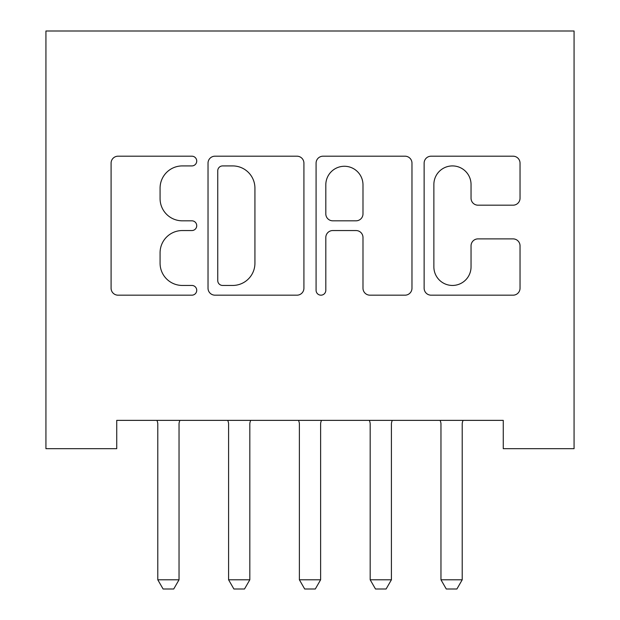 <?xml version="1.0" encoding="UTF-8"?>
<svg xmlns="http://www.w3.org/2000/svg" width="620" height="620" viewBox="0 0 620 620"><rect width="100%" height="100%" fill="white"/><g stroke="black" fill="none" stroke-linecap="round" stroke-linejoin="round"><path stroke-width="0.93" d="M196.734 161.06A4.867 4.867 0 0 0 191.867 156.194L118.033 156.194A6.952 6.952 0 0 0 111.089 163.145L111.089 288.222A6.952 6.952 0 0 0 118.033 295.174L191.867 295.174A4.867 4.867 0 0 0 196.734 290.307A4.867 4.867 0 0 0 191.867 285.448L182.311 285.448A22.235 22.235 0 0 1 160.076 263.206L160.076 252.782A22.235 22.235 0 0 1 182.311 230.547L191.867 230.547A4.867 4.867 0 0 0 196.734 225.688A4.867 4.867 0 0 0 191.867 220.821L182.311 220.821A22.235 22.235 0 0 1 160.076 198.586L160.076 188.162A22.235 22.235 0 0 1 182.311 165.92L191.867 165.92A4.867 4.867 0 0 0 196.734 161.06M513.081 205.181A6.952 6.952 0 0 0 520.033 198.237L520.033 163.145A6.952 6.952 0 0 0 513.081 156.194L431.086 156.194A6.952 6.952 0 0 0 424.134 163.145L424.134 288.222A6.952 6.952 0 0 0 431.086 295.174L513.081 295.174A6.952 6.952 0 0 0 520.033 288.222L520.033 245.838A6.952 6.952 0 0 0 513.081 238.886L477.989 238.886A6.952 6.952 0 0 0 471.045 245.838L471.045 266.856A18.592 18.592 0 0 1 452.453 285.448A18.592 18.592 0 0 1 433.868 266.856L433.868 184.512A18.592 18.592 0 0 1 452.453 165.92A18.592 18.592 0 0 1 471.045 184.512L471.045 198.237A6.952 6.952 0 0 0 477.989 205.181L513.081 205.181M503.269 420.368L116.731 420.368L116.731 448.686L45.934 448.686L45.934 31L574.066 31L574.066 448.686L503.269 448.686L503.269 420.368M303.916 163.145A6.952 6.952 0 0 0 296.972 156.194L214.977 156.194A6.952 6.952 0 0 0 208.026 163.145L208.026 288.222A6.952 6.952 0 0 0 214.977 295.174L296.972 295.174A6.952 6.952 0 0 0 303.916 288.222L303.916 163.145M323.028 156.194L405.023 156.194A6.952 6.952 0 0 1 411.975 163.145L411.975 288.222A6.952 6.952 0 0 1 405.023 295.174L369.931 295.174A6.952 6.952 0 0 1 362.987 288.222L362.987 237.499A6.952 6.952 0 0 0 356.035 230.547L332.754 230.547A6.952 6.952 0 0 0 325.81 237.499L325.81 290.307A4.867 4.867 0 0 1 320.943 295.174A4.867 4.867 0 0 1 316.084 290.307L316.084 163.145A6.952 6.952 0 0 1 323.028 156.194M222.619 165.92A4.867 4.867 0 0 0 217.752 170.787L217.752 280.581A4.867 4.867 0 0 0 222.619 285.448L232.694 285.448A22.235 22.235 0 0 0 254.929 263.206L254.929 188.162A22.235 22.235 0 0 0 232.694 165.92L222.619 165.92M362.987 184.861A18.592 18.592 0 0 0 344.394 166.268A18.592 18.592 0 0 0 325.81 184.861L325.81 213.869A6.952 6.952 0 0 0 332.754 220.821L356.035 220.821A6.952 6.952 0 0 0 362.987 213.869L362.987 184.861M156.969 420.368L157.457 421.902A7.076 7.076 -179.4 0 1 157.79 424.049L157.79 579.793L179.033 579.793L179.033 424.049A7.076 7.076 -179.4 0 1 179.366 421.902L179.854 420.368M179.033 579.793L173.724 589L163.099 589L157.79 579.793M227.765 420.368L228.253 421.902A7.076 7.076 -179.4 0 1 228.586 424.049L228.586 579.793L249.821 579.793L249.821 424.049A7.076 7.076 -179.4 0 1 250.154 421.902L250.643 420.368M249.821 579.793L244.513 589L233.895 589L228.586 579.793M298.561 420.368L299.049 421.902A7.076 7.076 -179.4 0 1 299.382 424.049L299.382 579.793L320.618 579.793L320.618 424.049A7.076 7.076 -179.4 0 1 320.951 421.902L321.439 420.368M320.618 579.793L315.309 589L304.691 589L299.382 579.793M369.357 420.368L369.846 421.902A7.076 7.076 -179.4 0 1 370.179 424.049L370.179 579.793L391.414 579.793L391.414 424.049A7.076 7.076 -179.4 0 1 391.747 421.902L392.235 420.368M391.414 579.793L386.105 589L375.488 589L370.179 579.793M440.146 420.368L440.634 421.902A7.076 7.076 -179.4 0 1 440.967 424.049L440.967 579.793L462.21 579.793L462.21 424.049A7.076 7.076 -179.4 0 1 462.543 421.902L463.032 420.368M462.21 579.793L456.901 589L446.276 589L440.967 579.793"/></g></svg>

